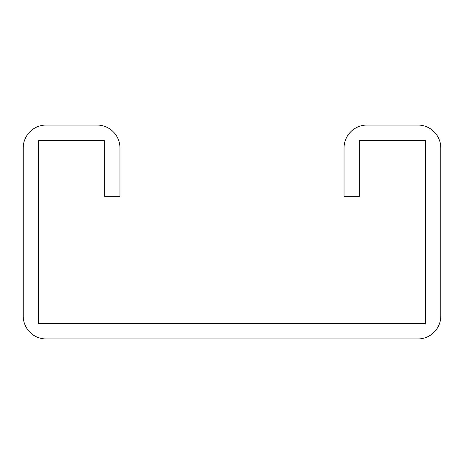 <?xml version="1.0" encoding="UTF-8"?>
<svg xmlns="http://www.w3.org/2000/svg" width="464" height="464" viewBox="0 0 464 464"><rect width="100%" height="100%" fill="white"/><g stroke="black" fill="none" stroke-linecap="round" stroke-linejoin="round"><path stroke-width="0.7" d="M104.684 140.331L104.684 196.353L119.961 196.353L119.961 147.97A22.916 22.916 0 0 0 97.046 125.054L46.116 125.054A22.916 22.916 0 0 0 23.2 147.97L23.2 316.03A22.916 22.916 0 0 0 46.116 338.946L417.884 338.946A22.916 22.916 0 0 0 440.8 316.03L440.8 147.97A22.916 22.916 0 0 0 417.884 125.054L366.954 125.054A22.916 22.916 0 0 0 344.039 147.97L344.039 196.353L359.316 196.353L359.316 140.331L425.523 140.331L425.523 323.669L38.477 323.669L38.477 140.331L104.684 140.331"/></g></svg>
